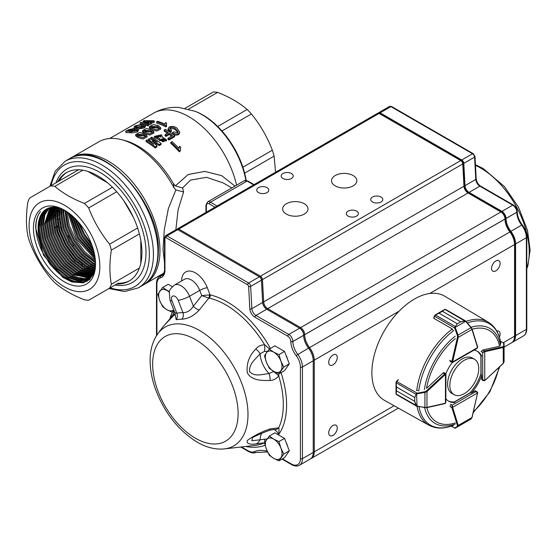 <?xml version="1.0" encoding="UTF-8"?>
<svg xmlns="http://www.w3.org/2000/svg" width="558" height="558" viewBox="0 0 558 558"><rect width="100%" height="100%" fill="white"/><g stroke="black" fill="none" stroke-linecap="round" stroke-linejoin="round"><path stroke-width="0.84" d="M137.617 135.05L144.034 135.58L145.261 136.494M138.684 135.636L145.485 135.95L143.901 134.339L137.066 134.387L138.684 135.636M135.566 134.645L135.796 135.936L138.084 137.617L143.043 138.991L147.075 136.968L147.005 135.775L142.946 137.77L137.924 136.361L135.566 134.645L139.584 132.504L144.703 133.55L147.005 135.775M144.473 131.088L150.89 131.625L152.118 132.539M145.54 131.674L152.341 131.988L150.758 130.384L143.922 130.426L145.54 131.674M142.423 130.684L146.44 128.542L151.56 129.596L153.862 131.821L149.809 133.815L144.78 132.406L142.423 130.684L142.653 131.981L144.578 133.495M144.738 133.571L149.9 135.029L153.931 133.006L153.862 131.821M151.33 127.133L157.747 127.663L158.974 128.577M152.397 127.719L159.197 128.026L157.621 126.422L150.779 126.471L152.397 127.719M149.279 126.729L153.297 124.587L158.416 125.634L160.718 127.859L156.665 129.854L151.637 128.445L149.279 126.729L149.509 128.019L151.434 129.54M151.595 129.609L156.763 131.074L160.788 129.051L160.718 127.859M160.927 139.779L164.429 139.612L164.91 140.142M161.408 140.316L165.203 139.646L164.575 138.537L160.788 139.186L161.408 140.316M156.261 137.003L160.467 136.612L160.892 137.108M156.589 137.324L161.123 136.571L160.523 135.475L156.017 136.375L156.589 137.324M84.425 299.806C72.617 295.238 62.754 289.546 54.837 282.725A62.615 36.151 -120 0 1 50.583 278.233C41.69 267.331 34.715 255.25 29.665 241.998A62.615 36.151 -120 0 1 27.9 236.069C25.954 225.851 25.954 214.46 27.9 201.905A62.615 36.151 -120 0 1 29.665 198.013L50.583 185.933A62.615 36.151 -120 0 1 54.837 186.351C62.754 193.173 72.617 198.864 84.425 203.433A62.615 36.151 -120 0 1 88.68 207.925C93.674 221.08 100.649 233.16 109.598 244.16A62.615 36.151 -120 0 1 111.363 250.089C109.417 262.56 109.417 273.943 111.363 284.259A62.615 36.151 -120 0 1 109.598 288.151L88.68 300.232A62.615 36.151 -120 0 1 84.425 299.806M76.3 291.36A50.011 28.877 60 0 1 29.121 225.634A50.011 28.877 60 0 1 60.48 203.168A50.011 28.877 60 0 1 98.94 256.75A50.011 28.877 60 0 1 76.3 291.36M83.093 266.417L82.863 266.55A62.615 36.151 -120 0 1 82.012 265.699M89.12 279.063L80.143 280.039L69.98 276.377L58.75 267.491L49.209 254.873L42.799 240.449L40.462 226.429L42.262 215.618L47.688 208.441M47.088 208.741L41.264 215.918L39.311 227.092L41.648 241.112L48.065 255.536L57.6 268.154L68.829 277.04L79.382 280.751L88.582 279.453M90.026 278.309L81.475 278.749L72.01 275.199L60.787 266.312L51.245 253.695L44.828 239.27L42.499 225.251L44.047 215.095L48.797 207.988M48.162 208.232L43.043 215.388L41.348 225.913L43.684 239.933L50.094 254.357L59.636 266.982L70.866 275.861L80.722 279.481L89.517 278.749M90.884 277.459L74.047 274.027L62.824 265.141L53.282 252.523L46.865 238.099L44.528 224.079L49.948 207.618M49.292 207.813L44.835 214.872L43.385 224.741L45.714 238.761L52.131 253.186L61.673 265.803L72.896 274.689L90.403 277.947M91.686 276.524L76.083 272.848L64.854 263.962L55.319 251.344L48.902 236.92L46.565 222.9L51.162 207.339M50.471 207.485L45.414 223.563L47.751 237.582L54.168 252.007L63.71 264.631L74.932 273.511L91.24 277.061M92.447 275.492L78.12 271.676L66.89 262.79L57.355 250.172L50.938 235.748L48.602 221.728L52.431 207.157M51.713 207.248L47.451 222.391L49.788 236.411L56.205 250.835L65.739 263.453L76.969 272.339L92.028 276.084M93.158 274.369L80.157 270.497L68.927 261.611L59.392 248.994L52.975 234.569L50.638 220.549L53.756 207.074M53.003 207.109L49.488 221.212L51.824 235.232L58.241 249.656L67.776 262.281L79.006 271.167L92.767 275.017M93.807 273.141L82.193 269.326L70.964 260.44L61.422 247.822L55.012 233.397L52.675 219.378L55.137 207.102M54.349 207.074L51.524 220.04L53.861 234.06L60.278 248.484L69.813 261.102L81.043 269.988L93.444 273.845M94.393 271.809L84.23 268.147L73 259.261L63.459 246.643L57.049 232.219L54.712 218.199L56.574 207.234M55.751 207.144L53.561 218.862L55.898 232.881L62.308 247.306L71.849 259.93L83.079 268.816L94.072 272.576M94.923 270.372L86.26 266.975L75.037 258.089L65.495 245.471L59.078 231.047L56.749 217.027L58.088 207.478M57.223 207.325L55.598 217.69L57.934 231.709L64.344 246.134L73.886 258.752L85.116 267.638L94.63 271.195M95.23 268.761L88.297 265.796L77.067 256.91L67.532 244.292L61.115 229.868L58.778 215.848L59.671 207.862L50.75 207.43A41.02 23.687 -120 0 0 46.607 209.006A41.02 23.687 -120 0 0 46.607 256.373A41.02 23.687 -120 0 0 87.634 280.06A41.02 23.687 -120 0 0 91.749 276.447A41.027 24.043 -119.7 0 0 94.93 270.344M58.764 207.632L57.634 216.511L59.964 230.531L66.381 244.955L75.923 257.58L87.146 266.466L95.097 269.695M95.411 266.989L90.333 264.625L79.103 255.738L69.569 243.121L63.152 228.696L60.815 214.677L61.303 208.559M60.369 208.148L59.664 215.339L62.001 229.359L68.418 243.783L77.953 256.401L89.182 265.287L95.32 268.007M95.516 265.029L92.37 263.446L81.14 254.56L71.605 241.942L65.188 227.518L62.852 213.498L63.047 209.41M62.05 208.908L61.701 214.16L64.037 228.18L70.454 242.604L79.989 255.229L91.219 264.115L95.467 266.159M95.516 262.874L83.177 253.388L73.642 240.77L67.225 226.346L64.916 210.457M63.842 209.843L63.738 212.989L66.074 227.008L72.491 241.433L82.026 254.05L93.256 262.937L95.53 264.122M95.39 260.481L84.711 251.686L75.672 239.591L69.366 225.502L66.932 211.733M65.774 210.98L68.111 225.83L74.528 240.254L84.063 252.879L95.474 261.862M95.097 257.789L77.708 238.419L69.129 213.289M67.867 212.368L76.558 239.082L95.285 259.351M94.595 254.72L79.745 237.241L71.55 215.228M70.148 214.077L78.594 237.903L94.909 256.506M93.772 251.086L81.782 236.069L74.305 217.718M72.7 216.225L80.631 236.731L94.288 253.22M92.405 246.503L83.819 234.89L77.618 221.156M79.389 223.214L84.704 234.381L91.484 243.951M75.651 219.057L82.668 235.553L93.27 249.252M88.157 279.739L78.804 281.302L67.943 277.549L56.714 268.663L47.179 256.045L40.762 241.621L38.425 227.601L40.497 216.148L46.635 208.985M95.53 263.976A43.901 25.347 -120 0 0 58.095 207.283A43.901 25.347 -120 0 0 33.515 230.649A43.901 25.347 -120 0 0 62.343 280.576A43.901 25.347 -120 0 0 94.86 270.972A43.901 25.347 -120 0 0 95.53 263.976M95.09 269.73L89.692 279.432L83.233 282.857L71.787 281.985L62.747 277.319L43.622 255.348L35.677 227.964C35.593 221.296 37.17 215.862 40.413 211.656C37.295 215.611 35.796 221.045 35.914 227.943C35.879 230.775 36.465 234.646 37.679 239.563C39.778 246.169 41.313 250.214 42.289 251.693L49.355 263.181C49.223 263.557 52.145 266.731 58.116 272.702C63.989 278.044 70.322 281.239 77.095 282.271C85.395 282.467 86.985 281.351 91.749 276.447M129.672 280.702A62.615 36.151 60 0 1 118.136 283.22L116.699 284.05A62.615 36.151 -120 0 0 128.961 281.127A62.615 36.151 -120 0 0 137.624 271.969A62.615 36.151 -120 0 0 139.381 268.077A62.615 36.151 -120 0 0 141.927 252.46A62.615 36.151 -120 0 0 139.381 233.914L111.363 250.089M139.381 233.914A62.615 36.151 -120 0 0 137.624 227.985A62.615 36.151 -120 0 0 116.699 191.75L88.68 207.925M116.699 191.75A62.615 36.151 -120 0 0 112.451 187.258A62.615 36.151 -120 0 0 82.863 170.176L54.837 186.351M82.863 170.176A62.615 36.151 -120 0 0 78.608 169.751A62.615 36.151 -120 0 0 66.346 172.673A62.615 36.151 -120 0 0 57.683 181.831M53.659 207.241A62.615 36.151 -120 0 0 53.756 208.232M53.966 209.982A62.615 36.151 -120 0 0 54.231 211.81M54.817 215.081A62.615 36.151 -120 0 0 55.619 218.687M57.816 226.213A62.615 36.151 -120 0 0 76.313 259.372M59.002 211.524A71.682 41.39 -120 0 0 59.678 214.16M92.593 268.956A71.682 41.39 -120 0 0 93.883 270.128M185.061 108.294L213.323 91.972A62.615 36.151 60 0 1 217.578 92.398C229.38 96.966 239.243 102.665 247.159 109.48A62.615 36.151 60 0 1 251.414 113.972C260.307 124.873 267.282 136.954 272.339 150.207A62.615 36.151 60 0 1 274.097 156.135L275.568 172.22M245.869 180.38A63.793 36.835 -120 0 0 195.161 111.307L196.283 111.76A62.615 36.151 60 0 1 217.704 126.485A62.615 36.151 -120 0 1 221.958 130.977A62.615 36.151 60 0 1 242.876 167.212A62.615 36.151 -120 0 1 244.641 173.147A62.615 36.151 60 0 1 246.204 180.415M164.526 262.825L163.013 249.524L164.317 229.568L168.404 208.427L175.861 189.936L173.88 187.634L173.454 183.715A70.531 40.72 -120 0 0 124.762 140.49L121.665 139.681A73.126 42.22 -120 0 0 98.766 141.83L71.689 157.461A73.126 42.22 60 0 1 108.252 161.081A73.126 42.22 60 0 1 155.445 223.639A73.126 42.22 60 0 1 146.81 282.822A73.126 42.22 60 0 1 144.815 284.113L143.783 284.671M173.88 187.634A73.126 42.22 -120 0 0 121.665 139.681M223.277 182.982L206.551 177.311L190.473 180.108L182.592 187.99L183.589 191.966L178.079 209.857L175.847 229.791M173.454 183.715L175.372 185.877L188.116 174.542L204.828 171.397L221.672 175.658L234.988 186.093M150.297 141.816L148.547 140.239L148.554 139.068L153.806 144.257A71.968 41.55 -120 0 0 147.159 139.87L146.084 140.49L146.084 141.662A70.531 40.72 -120 0 1 155.187 147.947L156.847 146.984L157.035 145.945L152.195 140.909M151.95 139.633A70.531 40.72 -120 0 0 150.793 138.942L150.799 137.77L151.874 137.149A71.968 41.55 -120 0 1 161.164 143.559L160.969 144.606L159.309 145.561L154.148 142.834M166.57 139.912L166.389 140.944L159.393 140.553L159.679 138.691L154.427 136.375L161.569 134.806L162.462 137.149L166.57 139.912L162.936 141.892L159.511 139.423M159.469 139.821L154.427 137.428M171.571 136.159A70.531 40.72 -120 0 0 169.318 134.513L165.998 136.431A70.531 40.72 -120 0 0 164.987 135.727L165.077 134.611L168.397 132.692A71.968 41.55 -120 0 0 164.192 130.035L164.185 131.207A70.531 40.72 -120 0 1 167.449 133.236M164.192 130.035L165.426 129.323A71.968 41.55 -120 0 1 174.717 135.733L174.521 136.78L168.9 140.03A70.531 40.72 -120 0 0 167.895 139.242L168.07 138.182L172.464 135.643A71.968 41.55 -120 0 0 169.43 133.404L169.318 134.513M178.023 132.497L175.54 129.972L175.631 128.856C174.061 127.51 172.269 127.098 170.267 127.622L169.758 128.438L171.494 130.286L171.418 131.416L170.183 132.127L168.153 129.679M179.585 133.216L178.483 134.638C176.342 135.468 174.34 135.141 172.478 133.648L172.603 132.553L173.782 131.876L177.66 132.79L178.239 132.037L175.631 128.856M175.54 129.972C174.012 128.654 172.248 128.256 170.239 128.779L169.96 129.003M179.669 146.224A71.968 41.55 -120 0 1 180.632 147.228L180.436 150.667L179.362 151.853A70.531 40.72 -120 0 0 170.699 143.273L170.95 142.283L172.024 141.662A71.968 41.55 -120 0 1 179.167 148.567L179.669 146.224L178.923 148.309M134.094 128.968L129.1 129.84L128.473 130.488L129.526 130.76A71.968 41.55 -120 0 1 130.077 130.795L131.737 129.833A71.968 41.55 -120 0 1 132.692 129.916L129.958 131.493A71.968 41.55 -120 0 0 125.606 131.339L128.34 129.763L135.28 128.214L138.126 129.351L138.44 130.635L137.359 131.995L131.639 132.957L131.276 131.653L132.455 130.97L136.068 130.495L136.626 129.798L134.094 128.968L134.485 130.279L132.79 130.251M136.006 130.53L134.485 130.279M131.423 132.183L130.349 132.804A70.531 40.72 -120 0 0 126.08 132.658L125.606 131.339M136.843 128.486L136.598 127.656L134.004 127.001L135.196 125.808L142.548 124.225L145.192 125.257L145.512 126.547L144.32 127.977L137.959 129.051M143.887 122.753L148.735 123.876L149.035 125.173L147.863 125.85L145.087 125.041M143.483 122.216L143.12 121.226L144.194 120.612L154.092 120.779L154.399 122.076L153.22 122.76L151.462 122.544M146.775 121.086L151.413 122.328L151.713 123.625L150.541 124.308L148.798 124.127M166.493 125.327L166.549 126.526L165.9 126.903A70.531 40.72 -120 0 0 156.798 123.192L156.561 121.909L157.628 121.295A71.968 41.55 -120 0 1 165.063 124.162L165.475 122.516A71.968 41.55 -120 0 1 166.507 122.99L166.493 125.327L165.852 125.696A71.968 41.55 -120 0 0 156.561 121.909M166.507 122.99L166.403 125.034M137.624 227.985L109.598 244.16M118.136 283.22L109.598 288.151M139.381 268.077L111.363 284.259M78.608 169.751L50.583 185.933M112.451 187.258L84.425 203.433M133.348 217.264L123.848 200.803M58.618 225.286L57.732 225.795M60.334 227.092L62.454 230.761M68.432 241.112L70.113 244.034M79.885 261.318L78.999 261.828M84.3 265.72L88.464 268.126M93.339 270.937L94.483 271.6M57.362 210.233L57.362 219.064L56.839 219.364M107.499 182.738L87.808 171.376M140.818 263.188L140.818 240.456M217.704 126.485L247.159 109.48M221.958 130.977L251.414 113.972M188.618 109.117L217.578 92.398M242.876 167.212L272.339 150.207M244.641 173.147L274.097 156.135M175.372 185.877L182.592 187.99M175.861 189.936L183.589 191.966M179.362 151.853L179.795 151.037A71.968 41.55 -120 0 0 170.95 142.283M180.436 150.667L179.795 151.037M171.494 130.286L170.26 130.997L168.167 128.493L169.227 127.008C171.955 125.955 174.48 126.296 176.809 128.04L179.767 132.19L178.483 134.638M178.679 133.592C176.53 134.422 174.501 134.073 172.603 132.553M170.267 127.622L170.239 128.779M170.26 130.997L170.183 132.127M169.43 133.404L166.11 135.322L165.998 136.431M166.11 135.322A71.968 41.55 -120 0 0 165.077 134.611M174.717 135.733L169.088 138.984L168.9 140.03M169.088 138.984A71.968 41.55 -120 0 0 168.07 138.182M162.566 137.617L162.462 137.149M148.554 139.068L149.404 138.572L157.447 142.151A71.968 41.55 -120 0 0 150.799 137.77M161.164 143.559L159.504 144.522L159.309 145.561M152.201 140.756L159.504 144.522M157.035 145.945L155.375 146.9L155.187 147.947M155.375 146.9A71.968 41.55 -120 0 0 146.084 140.49M165.9 126.903L165.852 125.696M143.12 121.226L148.547 122.195L141.09 122.404L140.016 123.025L140.442 124.19M154.092 120.779L152.913 121.463L153.22 122.76M146.754 121.002L152.913 121.463M151.413 122.328L150.235 123.011L150.541 124.308M143.859 122.669L150.235 123.011M148.735 123.876L147.556 124.553L147.863 125.85M140.016 123.025L147.556 124.553M145.192 125.257L144.02 126.68L144.32 127.977M136.598 127.656C138.761 128.145 141.237 127.817 144.02 126.68M141.258 124.964L136.117 125.787L135.58 126.422L137.889 126.917L143.029 126.478L143.58 125.703L141.258 124.964L141.648 126.275L136.577 127.105M142.994 126.499L141.648 126.275M136.452 126.75L136.117 125.787M138.126 129.351L137.059 130.705L137.359 131.995M137.059 130.705L131.276 131.653M129.1 129.84L129.414 130.753M132.692 129.916L133.02 131.032M129.958 131.493L130.349 132.804M59.12 181.001A62.615 36.151 60 0 1 67.072 172.276M78.001 282.355L84.349 282.543M41.766 213.763L40.162 219.245M75.693 279.983L81.587 281.406M84.83 281.511L87.299 281.211M45.17 209.975L44.835 210.533M43.803 212.591L42.199 218.073M77.729 278.812L83.623 280.235M86.106 280.36L86.839 280.339M87.453 280.297L88.889 280.123M47.207 208.797L46.872 209.355M45.84 211.412L44.235 216.895M79.766 277.633L85.66 279.056M88.143 279.188L88.875 279.167M89.196 279.146L90.082 279.063M81.803 276.461L87.697 277.884M49.906 209.062L48.302 214.544M83.833 275.282L89.733 276.705M51.943 207.89L50.339 213.372M85.869 274.111L91.77 275.533M53.826 207.074L52.375 212.2M87.906 272.932L93.207 274.278M55.402 207.116L54.412 211.022M89.943 271.76L93.932 272.883M57.021 207.297L56.449 209.85M91.979 270.581L94.56 271.383M58.688 207.611L58.485 208.671M94.016 269.409L95.076 269.772M285.975 442.173A10.546 6.089 60 0 1 287.572 446.281M285.975 355.202A10.546 6.089 60 0 1 287.572 359.31M264.666 442.724L255.885 443.966C249.091 444.684 246.238 443.512 247.327 440.457C253.381 435.965 260.984 432.115 270.135 428.886L278.735 427.84C279.091 429.52 279.056 431.766 278.637 434.57C277.34 431.752 275.673 430.051 273.622 429.472L269.737 430.239A8.635 1.688 -110 0 0 270.135 428.886M278.881 373.846L278.735 375.939C276.419 378.763 273.553 380.277 270.135 380.486C262.281 380.507 252.056 380.988 247.327 372.911C246.245 363.711 249.098 355.725 255.885 348.952C258.131 346.225 261.06 344.844 264.666 344.809L269.542 348.945M174.849 312.822L176.795 313.219A76.244 44.019 60 0 1 182.968 312.668C187.167 312.654 190.641 310.478 193.382 306.154A14297.362 11275.966 -95.1 0 1 201.759 295.635L208.831 298.084A2.881 1.758 89.8 0 0 209.222 294.903L210.101 294.889A2.881 2.072 -76.9 0 1 209.285 298.125L208.831 298.084L199.304 309.962C193.989 315.723 188.192 318.813 181.922 319.225A70.796 40.873 -120 0 0 176.189 319.734L175.184 314.538M175.142 313.931L163.257 326.416L175.114 313.729M286.373 214.084A12.667 7.31 0 0 0 300.176 215.667A12.667 7.31 0 0 0 307.995 208.915A12.667 7.31 0 0 0 295.328 201.598A12.667 7.31 0 0 0 282.662 208.915A12.667 7.31 0 0 0 286.373 214.084M335.225 185.877A12.667 7.31 0 0 0 349.029 187.46A12.667 7.31 0 0 0 356.848 180.708A12.667 7.31 0 0 0 344.181 173.392A12.667 7.31 0 0 0 331.515 180.708A12.667 7.31 0 0 0 335.225 185.877M348.053 216.079A6.047 3.487 0 0 0 354.637 216.839A6.047 3.487 0 0 0 358.369 213.609A6.047 3.487 0 0 0 352.328 210.122A6.047 3.487 0 0 0 346.281 213.609A6.047 3.487 0 0 0 348.053 216.079M282.906 178.469A6.047 3.487 0 0 0 289.497 179.23A6.047 3.487 0 0 0 293.229 176.007A6.047 3.487 0 0 0 287.182 172.513A6.047 3.487 0 0 0 281.141 176.007A6.047 3.487 0 0 0 282.906 178.469M372.479 201.975A6.047 3.487 0 0 0 379.063 202.735A6.047 3.487 0 0 0 382.795 199.513A6.047 3.487 0 0 0 376.755 196.018A6.047 3.487 0 0 0 370.707 199.513A6.047 3.487 0 0 0 372.479 201.975M258.48 192.573A6.047 3.487 0 0 0 265.071 193.333A6.047 3.487 0 0 0 268.803 190.111A6.047 3.487 0 0 0 262.755 186.616A6.047 3.487 0 0 0 256.708 190.111A6.047 3.487 0 0 0 258.48 192.573M499.375 337.158A6.047 3.487 120 0 0 498.859 331.194A6.047 3.487 120 0 0 496.787 331.068M328.711 362.4A6.047 3.487 120 0 0 329.966 365.169A6.047 3.487 120 0 0 336.007 361.682A6.047 3.487 120 0 0 336.007 354.7A6.047 3.487 120 0 0 331.347 356.318A6.047 3.487 120 0 0 328.711 362.4M328.711 432.917A6.047 3.487 120 0 0 329.966 435.686A6.047 3.487 120 0 0 336.007 432.199A6.047 3.487 120 0 0 336.007 425.217A6.047 3.487 120 0 0 331.347 426.835A6.047 3.487 120 0 0 328.711 432.917M491.563 268.384A6.047 3.487 120 0 0 492.812 271.146A6.047 3.487 120 0 0 498.859 267.659A6.047 3.487 120 0 0 498.859 260.677A6.047 3.487 120 0 0 494.2 262.295A6.047 3.487 120 0 0 491.563 268.384M173.203 313.973L174.291 311.378M176.935 229.38A2.881 1.66 60 0 1 177.346 228.926A2.881 1.66 60 0 1 178.79 229.066L260.44 276.21A2.881 1.66 60 0 1 262.469 279.586L263.669 301.885A5.754 3.327 -120 0 0 267.735 308.63L300.623 327.616A5.754 3.327 60 0 1 304.689 334.667L304.689 334.716A14.396 8.307 -120 0 0 309.474 347.439A14.396 8.307 60 0 1 314.259 360.168L314.259 451.84A14.396 8.307 60 0 1 311.28 458.432A14.396 8.307 60 0 1 310.75 458.697M504.076 347.118L511.581 342.786A14.396 8.307 -120 0 0 514.567 336.195L514.567 244.523A14.396 8.307 -120 0 0 509.782 231.793A14.396 8.307 60 0 1 504.997 219.064L504.997 219.022A5.754 3.327 -120 0 0 500.924 211.97L468.043 192.984A5.754 3.327 60 0 1 463.977 186.233L462.777 163.933A2.881 1.66 -120 0 0 460.748 160.564L379.091 113.42A2.881 1.66 -120 0 0 377.654 113.281L177.346 228.926M259.93 277.096L260.44 276.21L460.748 160.564L461.361 160.913A2.016 1.165 60 0 1 462.777 163.278L463.977 185.577A6.619 3.822 -120 0 0 468.643 193.326M300.113 328.495L300.623 327.616L500.924 211.97L501.537 212.319A4.896 2.825 60 0 1 504.997 218.317L504.997 219.022L304.689 334.667L303.671 334.667M429.723 293.508L514.567 244.523L514.567 243.818A13.531 7.812 60 0 0 510.068 231.856A15.261 8.809 -120 0 1 504.997 218.359M378.254 113.148A2.881 1.66 60 0 1 378.673 112.688A2.881 1.66 60 0 1 380.11 112.835L461.766 159.979A2.881 1.66 60 0 1 463.796 163.348L464.995 185.647A5.754 3.327 -120 0 0 469.062 192.391L501.942 211.377A5.754 3.327 60 0 1 506.015 218.429L506.015 218.478A14.396 8.307 -120 0 0 510.8 231.207A14.396 8.307 60 0 1 515.585 243.937L515.585 335.609A14.396 8.307 60 0 1 512.6 342.2A14.396 8.307 60 0 1 512.077 342.459M514.232 338.985A13.817 7.979 -120 0 0 514.769 335.609L514.769 243.937A13.817 7.979 -120 0 0 510.179 231.716A14.968 8.642 60 0 1 505.199 218.478L505.199 218.429A5.182 2.992 -120 0 0 501.537 212.089L468.65 193.096A6.333 3.655 60 0 1 464.186 185.681L462.987 163.382A2.302 1.332 -120 0 0 461.361 160.683L379.705 113.539A2.302 1.332 -120 0 0 378.903 113.323M282.418 458.843L291.255 463.949A12.953 7.477 -120 0 0 300.413 458.655L300.413 366.99A12.953 7.477 -120 0 0 296.11 355.53A15.833 9.144 60 0 1 290.851 341.531L290.851 341.482A4.318 2.49 -120 0 0 287.795 336.195L254.908 317.209A7.198 4.157 60 0 1 249.831 308.776L248.631 286.477A1.437 0.83 -120 0 0 247.613 284.789L165.963 237.645A1.437 0.83 -60 0 1 166.982 235.888L248.631 283.025A2.881 1.66 60 0 1 250.668 286.4L251.867 308.7A5.754 3.327 -120 0 0 255.927 315.444L288.814 334.43A5.754 3.327 60 0 1 292.887 341.482L292.887 341.531A14.396 8.307 -120 0 0 297.665 354.26A14.396 8.307 60 0 1 302.45 366.99L302.45 458.655A14.396 8.307 60 0 1 299.472 465.246L310.262 459.018A14.396 8.307 -120 0 0 313.24 452.426L313.24 360.754A14.396 8.307 -120 0 0 308.455 348.032A14.396 8.307 60 0 1 303.671 335.302L303.671 335.253A5.754 3.327 -120 0 0 299.604 328.202L266.717 309.216A5.754 3.327 60 0 1 262.651 302.471L261.451 280.172A2.881 1.66 -120 0 0 259.421 276.796L177.772 229.659A2.881 1.66 -120 0 0 176.328 229.512L165.538 235.741A2.881 1.66 60 0 1 166.982 235.888L177.772 229.659M247.613 284.789A1.437 0.83 -60 0 1 248.631 283.025L259.421 276.796L259.833 277.033A2.302 1.332 60 0 1 261.458 279.732L262.651 302.031A6.333 3.655 -120 0 0 267.115 309.446M287.795 336.195A1.437 0.83 -60 0 1 288.814 334.43L299.604 328.202L300.009 328.439A5.182 2.992 60 0 1 303.671 334.786L303.671 335.253L292.887 341.482A1.437 0.83 0 0 1 290.851 341.482M303.671 334.828A14.968 8.642 -120 0 0 308.651 348.066A13.817 7.979 60 0 1 313.24 360.287L313.24 360.754L302.45 366.99A1.437 0.83 -0 0 1 300.413 366.99M252.523 437.653L251.846 440.771L267.017 438.951M267.449 351.401L264.485 351.359L260.119 353.786C255.111 359.589 248.987 363.676 249.579 371.684C255.02 377.117 261.744 374.313 269.054 373.553L273.748 371.412M165.538 235.741L164.526 237.513L164.945 238.154L164.945 270.058A15.833 9.144 60 0 1 160.523 277.793A12.953 7.477 -120 0 0 156.903 284.127L156.903 335.079M174.403 314.496A8.635 1.779 -147 0 0 172.847 314.586L168.795 320.236A8.635 7.303 -138.6 0 1 170.016 319.176M264.485 351.359A8.635 1.981 -91.5 0 0 264.666 344.809A81.377 46.984 -120 0 0 209.285 298.125M270.135 380.486A8.635 3.299 85.5 0 0 269.054 373.553A20.151 11.634 60 0 1 260.119 353.786A8.635 2.427 -139.4 0 0 255.885 348.952M273.622 371.579A8.635 1.011 40.3 0 1 278.735 375.939A81.377 46.984 -120 0 1 278.735 427.84A8.635 6.508 -77.5 0 1 273.622 429.472M261.786 433.308A20.151 11.634 60 0 0 260.119 439.432A8.635 6.738 88 0 1 255.885 443.966M264.485 439.139A8.635 0.872 77.9 0 1 264.715 442.515M176.189 319.734A5.754 4.61 78.9 0 0 176.795 313.219L171.976 300.797A8.635 1.827 158.8 0 1 170.03 300.399L169.304 292.029C168.969 290.732 170.643 288.437 174.333 285.152A13.671 7.896 60 0 1 189.539 296.249L199.722 290.376A5.754 1.214 158.8 0 1 207.318 287.705L210.101 294.889A84.098 48.553 60 0 1 270.428 348.436M171.976 300.797A5.036 2.909 -120 0 1 173.28 295.935A5.036 2.909 -120 0 1 178.148 300.246L182.968 312.668A5.754 4.45 -89.5 0 1 181.922 319.225M178.148 300.246A8.635 1.827 -21.2 0 0 189.539 296.249L193.382 306.154A5.754 2.727 -141.5 0 0 199.304 309.962M174.333 285.152L184.51 279.279A13.671 7.896 -120 0 1 199.722 290.376L201.759 295.635L209.222 294.903M273.671 371.37A11.788 6.808 -120 0 0 280.89 370.721A11.788 6.808 -120 0 0 280.89 361.096L283.764 367.031L278.951 373.874L273.671 371.37L269.326 368.322L266.452 362.386A11.788 6.808 -120 0 0 273.671 371.37M273.671 352.119A11.788 6.808 60 0 1 280.89 361.096L278.951 354.623L273.671 352.119A11.788 6.808 -120 0 0 266.452 352.761A11.788 6.808 -120 0 0 266.452 362.386L264.513 355.913L266.452 352.761L269.326 349.071L273.671 352.119M278.951 373.874L284.51 370.665L289.323 363.823L284.51 351.414L274.885 345.862L269.326 349.071M284.51 351.414L278.951 354.623M289.323 363.823L283.764 367.031M269.326 455.293L266.452 449.357L264.513 442.885L269.326 436.042L273.671 439.09L278.951 441.594L280.89 448.067L283.764 454.003L278.951 460.845L273.671 458.341L269.326 455.293M283.764 454.003L289.323 450.794L284.51 457.637L278.951 460.845M289.323 450.794L284.51 438.386L278.951 441.594M284.51 438.386L274.885 432.834L269.326 436.042M266.452 449.357A11.788 6.808 -120 0 0 273.671 458.341A11.788 6.808 -120 0 0 280.89 457.693A11.788 6.808 -120 0 0 280.89 448.067A11.788 6.808 60 0 0 273.671 439.09A11.788 6.808 -120 0 0 266.452 439.732A11.788 6.808 -120 0 0 266.452 449.357M174.215 311.176L172.282 312.292L167.002 309.788L162.657 306.733L159.783 300.804L157.844 294.331L162.657 287.482L169.367 291.771M173.712 309.885L172.282 312.292M172.338 286.652L168.216 284.273L162.657 287.482M169.262 292.204A11.788 6.808 60 0 0 167.002 290.537A11.788 6.808 -120 0 0 159.783 291.178A11.788 6.808 -120 0 0 159.783 300.804A11.788 6.808 -120 0 0 167.002 309.788A11.788 6.808 -120 0 0 173.671 309.781M449.832 385.32A20.437 11.802 120 0 0 454.066 394.68A20.437 11.802 120 0 0 474.502 382.879A20.437 11.802 120 0 0 474.502 359.275A20.437 11.802 120 0 0 458.753 364.751A20.437 11.802 120 0 0 449.832 385.32M474.502 359.275L472.263 357.985A20.437 11.802 120 0 0 456.514 363.46A20.437 11.802 120 0 0 447.593 384.03A20.437 11.802 120 0 0 451.827 393.383L454.066 394.68M451.387 426.117L454.603 427.972A0.579 0.53 60 0 0 455.279 428.112L455.182 428.167A0.579 0.572 59.7 0 1 454.568 428.132L457.309 426.41L457.434 425.552L451.875 407.605A1.437 0.83 -60 0 1 451.834 407.284L452.238 405.171L452.643 407.284L477.578 392.951L475.953 391.535L477.104 391.716L477.746 392.713L475.542 390.816M457.434 425.552A0.579 0.412 -17.2 0 0 458.23 425.426L457.985 426.542L470.966 419.079L471.977 417.293M451.171 426.193L455.182 428.167L465.602 422.176L455.216 428.049M457.309 426.41A0.579 0.53 60 0 0 457.985 426.542L455.279 428.112M484.762 380.577L483.458 380.723L482.733 379.817L484.769 380.521L484.721 351.756L482.684 352.468L484.309 351.052A1.437 0.83 -60 0 1 484.609 350.933L482.921 349.957M503.051 363.495L504.09 361.724L504.069 346.755A0.579 0.53 180 0 0 503.609 346.232L503.735 343.003A0.579 0.572 -179.7 0 1 504.069 343.519L504.069 343.623A0.579 0.53 180 0 0 503.609 343.107L500.393 341.252M504.069 343.623L504.069 346.755L503.225 347.522A0.579 0.412 -102.8 0 0 502.932 346.769L503.609 346.232M481.952 379.852L483.458 380.723L484.769 380.521A0.865 0.495 120 0 0 484.951 380.382L503.239 363.495L504.09 361.724L504.09 355.53M503.986 343.602L504.09 355.537L504.069 343.519L500.352 341.029M450.39 361.612L452.503 362.505L477.076 348.373L477.557 347.606L452.21 362.184L451.806 361.947A1.437 0.83 -60 0 1 451.854 361.577L449.615 360.28M464.856 321.003L445.061 309.453L445.758 309.634L445.061 309.453L442.368 311.287L460.692 321.861L464.695 320.794L465.721 321.038L465.951 321.603L464.856 321.003L460.678 321.868L457.386 323.759L455.293 326.5L455.258 327.33L454.644 327.406L457.372 323.773L439.048 313.191L435.4 315.005L434.438 316.142A1.437 0.83 120 0 0 434.41 316.253L433.922 318.353L452.008 328.801L452.887 329.938M466.09 321.45L471.175 327.455L465.539 320.913L465.679 321.338L455.258 327.33L455.349 327.699L454.672 327.951L454.644 327.406M460.692 321.861L442.355 311.294L444.698 309.474L435.707 314.628L439.062 313.184L457.372 323.773M434.264 315.988L435.4 315.005L455.035 326.346A0.579 0.349 -134.7 0 1 455.293 326.5M435.177 314.942L435.714 314.628M472.11 329.067A0.579 0.412 162.8 0 1 471.97 329.464L471.022 327.658L458.041 335.121L458.285 337.332L457.49 337.185L457.365 335.379L454.672 327.951L434.236 316.037L433.901 318.032M445.061 309.453A0.579 0.398 -118.6 0 0 444.698 309.474M471.126 327.462L471.949 328.871A0.579 0.412 162.8 0 1 472.11 329.06L465.951 321.603M435.149 314.956L434.438 316.142M455.349 327.699L458.041 335.121L457.365 335.379M398.356 379.921L396.773 381.386A1.437 0.83 120 0 0 396.696 381.47L396.194 382.872L396.431 386.945L414.754 397.519L416.554 393.334L424.819 391.723L426.452 390.928L444.775 373.93A1.437 0.83 -60 0 1 445.075 373.707L445.479 373.944L445.43 403.232L445.849 402.444L445.905 374.034L444.049 372.625M417.872 390.558L416.442 390.363M416.554 393.334L417.035 406.294L415.808 405.366L414.747 401.355L416.547 406.147L396.368 394.513L395.999 393.76A0.579 0.391 -1.1 0 0 396.173 394.032L396.668 394.555L396.173 394.032L396.424 390.781L414.747 401.341L396.424 390.781L396.006 393.711L396.027 382.704M398.014 379.942L396.501 381.344L417.042 393.09L417.161 393.802L416.094 394.346L414.754 397.54L396.431 386.959L396.027 382.649L396.431 381.414L396.027 382.649M426.452 390.928L426.975 391.549L424.938 392.434L424.91 407.438L426.947 407.361A0.579 0.418 77.5 0 1 426.424 407.647L417.07 406.252M416.094 394.346L396.02 382.676L396.013 383.318M424.819 391.723L424.938 392.434L417.161 393.802M416.073 405.408L396.173 394.032M417.14 406.057L424.791 407.626M472.159 329.22A52.787 30.474 -60 0 1 499.577 346.26L483.005 349.936A1.437 0.83 120 0 0 481.694 351.819M444.224 372.73A1.437 0.83 120 0 0 444.14 372.667A1.437 0.83 120 0 0 443.122 372.967L426.549 388.424A52.787 30.474 -60 0 1 455.328 338.573M453.549 425.308C444.301 429.032 436.077 428.997 428.879 425.189L384.574 400.428A60.166 34.736 -60 0 1 384.329 330.81A60.166 34.736 -60 0 1 444.733 296.214L488.334 322.203A59.462 34.331 -60 0 0 466.083 321.38M397.805 380.137A59.762 34.505 -60 0 1 397.84 379.845L398.21 380.054M433.831 317.788A59.762 34.505 -60 0 0 433.545 317.997L433.95 318.234M452.266 362.574A28.786 16.621 120 0 0 445.821 373.734M450.229 360.656A1.437 0.83 120 0 0 450.48 361.682A1.437 0.83 120 0 0 450.585 361.73M481.694 356.032A28.786 16.621 120 0 0 477.46 351.338A28.786 16.621 120 0 0 474.014 350.131M481.694 375.004L480.675 374.411A28.786 16.621 120 0 1 470.261 392.448L471.28 393.034A28.786 16.621 120 0 0 481.694 375.004L481.694 379.217A1.437 0.83 120 0 0 481.986 379.872A1.437 0.83 120 0 0 482.028 379.893M471.28 393.034L474.928 390.928A1.437 0.83 120 0 1 475.646 390.858A1.437 0.83 120 0 1 475.737 390.928M451.199 404.627A1.437 0.83 120 0 0 450.229 406.712M445.856 398.768A28.786 16.621 120 0 0 448.667 401.202A28.786 16.621 120 0 0 454.854 402.52M476.944 351.059A28.786 16.621 120 0 1 480.675 355.446L481.066 355.669M448.172 400.895A28.786 16.621 120 0 0 453.835 401.934L454.219 402.158M143.901 134.339L144.034 135.58M150.758 130.384L150.89 131.625M157.621 126.422L157.747 127.663M164.575 138.537L164.429 139.612M160.523 135.475L160.467 136.612M114.997 285.033A65.495 37.811 -120 0 0 146.001 252.46A65.495 37.811 -120 0 0 107.457 177.493A65.495 37.811 -120 0 0 55.981 182.815M110.149 287.83A70.245 40.553 -120 0 0 149.363 254.406A70.245 40.553 -120 0 0 104.953 171.731A70.245 40.553 -120 0 0 51.134 185.612M50.82 207.764A70.245 40.553 -120 0 0 50.911 208.371M51.078 209.424A70.245 40.553 -120 0 0 51.259 210.492M51.594 212.298A70.245 40.553 -120 0 0 51.978 214.112M55.681 226.911A70.245 40.553 -120 0 0 59.58 236.397M68.725 252.69A70.245 40.553 -120 0 0 75.009 261.249M108.915 288.549L124.573 291.548L138.286 287.879A73.126 42.22 -120 0 0 153.429 254.406A73.126 42.22 -120 0 0 121.511 180.813A73.126 42.22 -120 0 0 65.167 161.227L55.13 171.264L49.899 186.33M138.286 287.879L142.778 285.284A73.126 42.22 -120 0 0 157.921 251.811A73.126 42.22 -120 0 0 126.003 178.225A73.126 42.22 -120 0 0 69.652 158.632L65.167 161.227M57.362 213.302A73.126 42.22 -120 0 0 57.669 214.474M58.918 218.764A73.126 42.22 -120 0 0 60.543 223.584M87.181 266.48A73.126 42.22 -120 0 0 89.106 268.426M73.97 245.687A73.126 42.22 60 0 1 68.243 235.511M59.706 213.302A73.126 42.22 60 0 1 59.085 210.875M58.534 208.476A73.126 42.22 60 0 1 58.332 207.534M236.571 185.179A70.531 40.72 -120 0 0 153.562 113.183L109.703 138.503M206.369 212.173L206.369 205.742L206.369 212.173M253.667 184.858L247.082 181.057L210.443 202.212L217.027 206.014M214.99 207.192L209.424 203.977A4.318 2.49 -120 0 0 206.369 205.742A1.437 0.83 0 0 1 205.951 205.149L205.951 212.417M244.202 180.771L247.801 180.987A1.437 0.83 120 0 0 247.082 181.057A5.754 3.327 -120 0 0 244.202 180.771L207.562 201.926A5.754 3.327 60 0 1 210.443 202.212A1.437 0.83 120 0 0 209.424 203.977M181.678 280.911A19.432 11.216 60 0 1 191.826 271.383A19.432 11.216 60 0 1 207.318 287.705M195.377 438.183A60.424 34.882 -120 0 0 232.379 385.543A60.424 34.882 -120 0 0 158.374 342.814A60.424 34.882 -120 0 0 195.377 438.183M224.407 448.904C215.423 449.748 206.341 447.495 197.162 442.138C178.302 430.434 164.394 412.739 155.431 389.059C151.888 379.112 150.116 369.522 150.123 360.301C150.13 349.817 152.718 340.945 157.886 333.677A68.592 39.597 60 0 1 199.492 330.469A68.592 39.597 60 0 1 246.238 398.538A68.592 39.597 60 0 1 224.407 448.904L255.32 445.382A81.377 46.984 -120 0 0 264.576 442.766M526.794 268.21A68.592 39.597 -120 0 0 480.724 168.097A68.592 39.597 -120 0 0 475.486 165.398M281.051 372.667A84.098 48.553 60 0 1 278.637 434.57A11.516 6.647 -120 0 0 277.459 434.319M265.113 445.277A84.098 48.553 60 0 1 245.729 446.47M241.475 446.958L248.226 450.857A12.953 7.477 -120 0 0 254.288 451.715A44.619 25.766 60 0 1 267.24 451.248M165.963 237.645A1.437 0.83 -120 0 0 164.945 238.154M169.876 318.897A84.098 48.553 60 0 1 172.296 312.285M178.281 229.952L178.79 229.066L379.091 113.42M261.444 279.621L262.469 279.586L462.777 163.933L462.777 163.278M262.651 301.92L263.669 301.885L463.977 186.233L463.977 185.577M267.226 309.509L267.735 308.63L468.043 192.984M303.671 334.716L304.689 334.716L504.997 219.064M308.672 348.101L510.068 231.856M313.24 360.168L314.259 360.168L399.103 311.183M313.24 451.84L314.259 451.84L394.094 405.75M503.274 342.717L514.567 336.195M514.769 335.609L515.585 335.609L526.375 329.38A1.437 0.83 -0 0 0 526.794 328.795C526.745 332.212 525.615 334.605 523.39 335.965A14.396 8.307 -120 0 0 526.375 329.38L526.375 237.708A14.396 8.307 -120 0 0 521.591 224.979A14.396 8.307 60 0 1 516.806 212.249L506.015 218.478L505.199 218.478M514.769 243.937L515.585 243.937L526.375 237.708A1.437 0.83 0 0 0 526.794 237.122C526.682 232.867 525.148 228.759 522.19 224.783L510.179 231.716M522.19 224.783C518.989 220.438 517.336 216.065 517.224 211.663A1.437 0.83 0 0 1 516.806 212.249L516.806 212.2A5.754 3.327 -120 0 0 512.732 205.149L479.845 186.163A5.754 3.327 60 0 1 475.786 179.418L474.586 157.119A2.881 1.66 -120 0 0 472.556 153.75L390.9 106.606L380.11 112.835L379.705 113.539M461.361 160.683L461.766 159.979L472.556 153.75A1.437 0.83 -60 0 1 473.275 153.673L391.618 106.536A1.437 0.83 -60 0 0 390.9 106.606A2.881 1.66 -120 0 0 389.463 106.459L378.673 112.688M464.186 185.681L464.995 185.647L475.786 179.418A1.437 0.774 -3.1 0 0 476.204 178.832L475.004 156.533A1.437 0.774 -3.1 0 1 474.586 157.119L463.796 163.348L462.987 163.382M501.537 212.089L501.942 211.377L512.732 205.149A1.437 0.83 -60 0 1 513.451 205.079L480.571 186.093A1.437 0.83 -60 0 0 479.845 186.163L469.062 192.391L468.65 193.096M513.451 205.079C515.773 206.648 517.029 208.825 517.224 211.615L517.224 211.663A1.437 0.83 0 0 0 517.224 211.635A1.437 0.83 0 0 1 516.806 212.2L506.015 218.429L505.199 218.429M296.11 355.53L308.651 348.066M290.851 341.531A1.437 0.83 0 0 0 292.887 341.531L303.671 335.302M254.908 317.209A1.437 0.83 -60 0 1 255.927 315.444L266.717 309.216M249.831 308.776A1.437 0.774 -3.1 0 0 251.867 308.7L262.651 302.471L262.651 302.031M248.631 286.477A1.437 0.774 -3.1 0 0 250.668 286.4L261.451 280.172L261.458 279.732M156.484 335.728L156.484 283.541C156.54 280.095 157.67 277.703 159.881 276.363A14.396 8.307 60 0 1 160.927 275.917A14.396 8.307 -120 0 0 161.966 275.471C163.187 275.931 165.084 269.681 164.526 269.465A1.437 0.83 0 0 0 164.945 270.058M160.523 277.793A1.437 1.165 73.3 0 1 160.927 275.917L162.776 274.85M300.413 458.655A1.437 0.83 0 0 0 302.45 458.655L313.24 452.426M259.833 277.033L259.421 276.796L259.833 277.033M300.009 328.439L299.604 328.202L300.009 328.439M255.983 452.399A1.437 1.172 -113.8 0 1 254.288 451.715M291.255 463.949A1.437 0.83 120 0 0 291.555 464.605L281.999 459.088M267.575 451.966L255.885 452.44C254.064 453.396 251.609 453.089 248.526 451.52A1.437 0.83 -60 0 1 248.226 450.857M156.484 283.541A1.437 0.83 0 0 0 156.903 284.127M474.914 390.935L475.953 391.535L452.238 405.171L450.613 404.229M451.834 407.284L452.643 407.284A0.865 0.495 120 0 0 452.671 407.48A0.579 0.412 -17.2 0 1 451.875 407.605L450.208 406.642M470.68 392.692L453.542 402.541M452.671 407.48L458.23 425.426L471.915 417.558L477.55 393.174A0.865 0.495 120 0 0 477.578 392.951L477.627 392.916M465.881 422.015L470.966 419.079L472.068 417.454L477.55 393.174M481.052 351.526L482.684 352.468L482.733 379.817L481.694 379.217M481.059 354.895L481.094 374.655M484.951 380.382L503.253 363.307L503.225 347.522L484.895 351.686A0.579 0.412 -102.8 0 0 484.609 350.933L502.932 346.769M484.895 351.686A0.865 0.495 120 0 0 484.721 351.756L484.309 351.052M477.662 347.222L477.557 347.606A0.865 0.495 120 0 0 477.529 347.418L471.97 329.464L458.285 337.332L452.65 361.724L451.854 361.577L457.49 337.185M452.65 361.724A0.865 0.495 120 0 0 452.622 361.947L451.806 361.947M442.368 311.287L439.048 313.191M477.509 346.818A0.579 0.412 162.8 0 1 477.529 347.418M445.075 373.707L445.479 374.411A0.865 0.495 120 0 0 445.305 374.544L443.115 372.967M445.305 374.544L426.975 391.549L426.947 407.361L445.249 403.301A0.865 0.495 120 0 0 445.43 403.232L445.151 403.518M396.431 386.945L396.424 390.76M414.754 397.519L414.747 401.355M445.249 403.301A0.579 0.418 77.5 0 1 444.726 403.587M455.216 424.087A54.823 31.653 -60 0 1 424.659 407.647M424.387 389.54A54.823 31.653 -60 0 1 455.216 336.139M471.057 327.316A54.823 31.653 -60 0 1 500.547 345.569M467.388 322.936A58.618 33.843 -60 0 1 500.777 343.658M418.786 390.998A58.618 33.843 -60 0 1 453.675 330.566M453.675 425.245A58.618 33.843 -60 0 1 419.03 406.649M428.879 425.189A59.462 34.331 -60 0 1 417.028 406.287L416.338 406.043M416.77 390.502A59.462 34.331 -60 0 1 452.259 329.053M498.929 367.52A52.787 30.474 -60 0 1 473.393 411.727M455.328 422.901A52.787 30.474 -60 0 1 426.856 407.647M56.916 219.315L58.457 224.497M79.627 261.472L82.424 264.52M50.241 208.553L50.366 209.271M50.583 210.492L50.813 211.719M51.245 213.777L51.727 215.848M69.652 158.632C100.342 137.484 160.558 201.619 158.339 251.226C158.179 267.603 152.99 278.951 142.778 285.284M70.685 158.067L71.689 157.461M195.161 111.307L179.195 107.499C170.099 106.808 161.562 108.698 153.562 113.183M163.906 273.085L144.815 284.113M231.828 187.92L223.186 182.926M179.592 133.216L179.767 132.19M168.146 129.679L168.167 128.493M154.427 137.561L154.44 136.375M134.464 128.326L134.004 127.001M205.951 205.149L207.562 201.926M254.092 184.621L247.801 180.987M157.886 333.677L163.257 326.416M475.451 164.715L483.054 168.432L504.376 186.505L518.57 207.367L527.547 230.552L530.1 250.11L527.917 265.587L526.794 268.796M172.847 314.586L173.217 313.938M311.28 458.432L398.377 408.142M501.537 212.319L500.924 211.97M461.361 160.913L460.748 160.564M523.39 335.965L512.6 342.2M526.794 328.795L526.794 237.122M480.571 186.093C478.08 184.377 476.623 181.957 476.204 178.832M475.004 156.533L473.275 153.673M391.618 106.536L389.463 106.459M159.881 276.363L163.069 274.529M291.555 464.605C294.54 466.279 297.184 466.495 299.472 465.246M248.526 451.52L240.77 447.035M164.526 269.465L164.526 237.548M175.066 315.34L174.877 312.885L170.03 300.399M164.491 325.07L168.795 320.236M269.737 430.239C265.001 431.843 254.134 436.461 252.397 437.73L252.397 437.73M470.513 392.595L454.052 402.06M480.891 355.572L480.926 374.564M465.539 320.913L445.57 309.383L444.273 309.704M472.11 329.06L477.669 347.013L477.076 348.373M396.006 393.753L395.999 393.23M445.849 402.444L444.97 403.629L426.668 407.689L417.035 406.294M500.77 343.512C499.375 333.642 495.232 326.535 488.334 322.203M499.745 366.752L489.91 391.786L473.142 412.815"/></g></svg>
